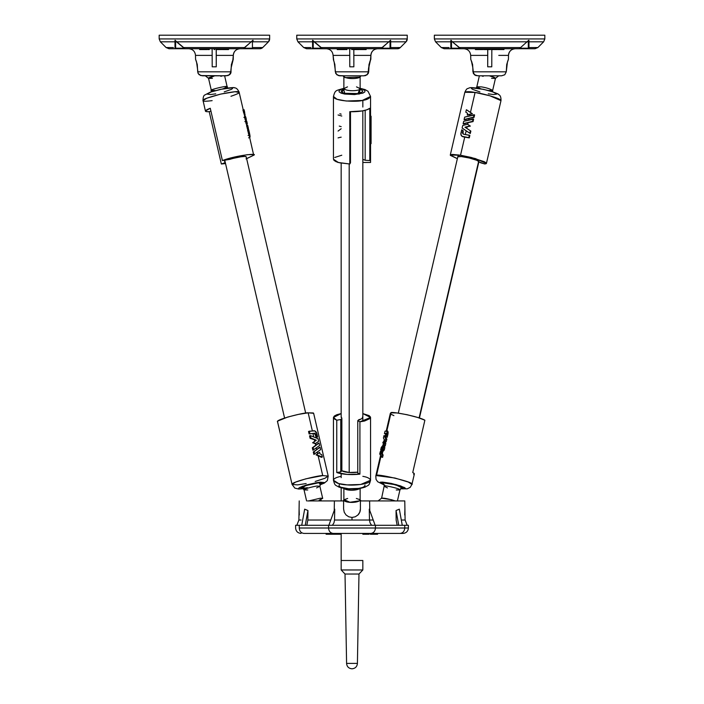 <?xml version="1.0" encoding="UTF-8"?>
<svg xmlns="http://www.w3.org/2000/svg" width="704" height="704" viewBox="0 0 704 704"><rect width="100%" height="100%" fill="white"/><g stroke="black" fill="none" stroke-linecap="round" stroke-linejoin="round"><path stroke-width="1.06" d="M370.762 533.421L303.926 533.421C301.101 533.078 299.534 531.274 299.244 528.009L299.244 525.298L295.61 525.298L299.244 525.298L299.244 528.009L328.548 528.009L328.548 525.298L299.244 525.298L375.452 525.298L328.548 525.298L328.548 528.009L404.756 528.009L404.756 525.298L375.452 525.298L375.452 528.009L375.452 525.298L408.39 525.298L404.756 525.298L404.756 528.009L408.39 528.009L404.756 528.009C404.466 531.274 402.899 533.078 400.074 533.421L370.762 533.421L400.074 533.421C402.899 533.078 404.466 531.274 404.756 528.009L375.452 528.009C375.153 531.274 373.586 533.078 370.762 533.421L333.238 533.421C330.414 533.078 328.847 531.274 328.548 528.009C328.847 531.274 330.414 533.078 333.238 533.421L303.926 533.421C301.101 533.078 299.534 531.274 299.244 528.009L375.452 528.009C375.153 531.274 373.586 533.078 370.762 533.421M402.97 533.421L400.074 533.421L402.97 533.421C406.261 533.104 408.065 531.291 408.39 528.009L408.39 525.298M330.774 520.027L307.859 520.027L306.83 525.298L307.859 520.027L330.079 520.027M369.934 520.027L373.226 520.027M396.141 520.027L397.17 525.298L396.141 520.027L396.053 510.523L399.326 509.168L402.266 525.298L399.326 509.168L396.053 510.523L398.746 525.298L396.053 510.523L396.141 520.027M298.936 520.027L301.101 520.027M334.259 500.931L307.63 500.931M304.674 509.168L307.947 510.523L307.859 520.027L307.947 510.523L305.254 525.298L307.947 510.523L304.674 509.168L301.734 525.298L304.674 509.168M299.094 509.054L299.288 514.985M401.306 520.027L405.064 520.027M407.176 525.298L405.108 520.027L404.774 500.931L369.741 500.931M404.765 500.931L396.37 500.931M404.721 514.985L404.906 509.054M369.468 520.027L370.049 522.861L371.58 525.298L370.049 522.861L369.468 520.027L369.274 509.168L369.468 520.027L334.532 520.027L369.468 520.027M332.42 525.298L333.96 522.852L334.532 520.027L334.726 509.168L334.532 520.027L333.96 522.852L332.42 525.298M369.538 500.931L360.395 500.931L360.395 509.054L359.753 512.266L357.826 515.099M369.767 510.523L369.6 500.931L360.395 500.931L360.395 509.054L359.744 512.301L357.94 514.985A8.395 8.395 0 0 0 360.395 509.054L359.744 512.301L357.94 514.976L355.247 516.789L352 517.449L348.753 516.798L346.06 514.985L344.247 512.266L343.605 509.054L343.605 500.931L334.462 500.931M343.605 504.654L343.605 500.931L334.4 500.931L334.233 510.523M357.94 514.985L355.238 516.798L351.991 517.449L352 520.027L352 517.449L348.744 516.789L346.06 514.985L344.256 512.301L343.605 509.054L344.256 512.292L346.06 514.985M343.605 500.931L343.605 509.054M377.59 533.421L377.59 534.239L372.821 534.239L377.59 534.239L377.59 533.421M372.821 534.239L372.821 533.421L372.821 534.239L370.313 534.239M369.072 533.421L369.072 534.239L369.072 533.421M364.355 533.421L364.355 534.239L369.072 534.239L364.355 534.239L364.355 533.421M362.833 534.239L364.355 534.239L362.833 534.239M337.814 533.421L337.814 534.239L341.167 534.239L337.814 534.239L337.814 533.421M333.098 533.421L333.098 534.239L337.814 534.239L331.654 534.239L333.098 534.239L333.098 533.421M326.119 533.421L326.119 534.239L331.654 534.239L326.119 534.239L326.119 533.421M331.654 533.421L331.654 534.239L331.654 533.421M375.144 525.298L369.274 509.168L375.144 525.298M334.726 509.168L328.856 525.298L334.726 509.168M333.485 59.946L334.858 64.451L335.306 71.826L368.535 71.826L369.002 64.451L370.832 59.303L370.902 55.387C371.36 51.339 373.613 49.122 377.67 48.734A6.767 6.767 0 0 0 370.902 55.396L370.832 59.303L370.902 55.396A6.767 6.767 0 0 1 377.59 48.752M333.432 59.954L333.098 55.387C332.64 51.339 330.387 49.122 326.33 48.734C330.387 49.13 332.64 51.348 333.098 55.396L349.756 55.387L333.098 55.387L333.766 60.79M311.01 47.546L303.697 47.546L306.566 48.752L326.762 48.752M377.238 48.752L397.434 48.752A4.066 4.066 0 0 0 400.303 47.555A4.066 4.066 0 0 1 397.434 48.752L385.572 48.752M390.5 41.809L406.05 41.809A4.066 4.066 -90 0 0 407.238 38.931L407.238 35.209L296.762 35.2L296.762 38.94L407.238 38.94A4.066 4.066 0 0 1 406.05 41.818L406.05 41.818A4.066 4.066 0 0 0 407.238 38.94L296.762 38.931L407.238 38.931A4.066 4.066 90 0 1 406.041 41.809L395.56 41.809M339.372 75.777L340.111 75.821L339.372 75.777M340.111 75.821L339.398 75.786M343.878 76.78L342.918 75.821L345.224 77.625L359.753 77.097L361.082 75.812L363.889 75.821L361.073 75.821L360.122 76.78M318.428 48.752L306.566 48.752L303.697 47.546L297.95 41.818L312.567 41.809L297.95 41.809L296.762 38.94L297.95 41.809L303.697 47.546M337.85 162.466L338.307 162.466L337.85 162.466M362.833 162.466L370.55 162.466L370.55 159.245L370.55 162.466L362.833 162.466M370.55 143.669L371.087 143.669L370.55 143.669L371.087 143.669L371.087 140.413L370.55 140.413M370.55 136.998L369.899 136.998M371.087 143.669L371.087 136.998L371.087 140.413L369.899 140.413M370.55 132.528L371.087 132.528L371.087 136.998L371.087 135.186L370.55 135.186M369.899 135.186L371.087 135.186L371.087 130.715L371.087 132.528L369.899 132.528M370.55 128.198L371.087 128.198L371.087 130.715L370.55 130.715M369.899 130.715L371.087 130.715L371.087 126.386L371.087 128.198L369.899 128.198M370.55 123.869L371.087 123.869L371.087 126.386L370.55 126.386M369.899 126.386L371.087 126.386L371.087 121.202L371.087 123.869L369.899 123.869M370.55 119.636L371.087 119.636L371.087 118.73L370.55 118.73M370.55 121.202L371.087 121.202L371.087 119.636L371.087 121.202L370.357 121.202M369.899 118.73L371.087 118.73L371.087 119.636L370.357 119.636M370.55 116.213L369.899 116.213M371.087 118.73L371.087 116.213L371.087 118.73M313.535 413.662L313.324 412.958L308.158 412.834L298.47 414.383L287.734 417.041L277.886 421.001L277.587 421.819L289.722 474.126M314.75 441.232L315.858 440.37L314.398 439.718L314.75 441.232L314.398 439.718L310.112 438.31L309.549 435.882L310.358 435.582L318.05 438.733L318.648 441.302L315.63 443.564L313.166 442.561L316.298 440.211L310.922 438.011L310.112 438.31L309.549 435.882L310.358 435.582L310.922 438.011L310.358 435.582L318.05 438.733L318.648 441.302L315.26 443.705L312.611 442.763L314.75 441.232M306.152 483.551L297.554 484.88L292.072 484.44L295.601 482.099L305.87 478.826L322.731 475.605L318.085 455.611L316.061 454.872L321.499 457.354L318.085 455.611L322.731 475.605L328.205 476.054L313.641 413.283L308.158 412.834L312.356 430.901L308.158 412.834C304.63 412.315 274.648 419.795 277.587 421.819M313.826 433.382L309.1 433.946A18.55 2.402 -13.1 0 1 313.817 433.382L314.222 433.242A2.165 1.496 -110.2 0 1 316.219 435.186L316.527 436.524L315.938 436.735L316.835 437.281L315.938 436.735L315.348 434.606L313.817 433.382A18.55 2.402 166.9 0 0 312.946 433.462L313.764 436.973L312.946 433.462A18.55 2.402 166.9 0 0 309.1 433.946L308.528 431.49L313.878 430.76A3.247 2.244 -110.2 0 1 316.879 433.682L317.645 436.982L315.938 436.735L314.917 433.928M315.322 443.678L315.718 445.412L318.243 443.344L312.321 447.797L315.718 445.412L315.322 443.678M316.316 447.964L316.694 449.592L319.22 447.524L316.694 449.592L316.325 448.008M317.284 452.144L317.645 453.719L319.123 452.566L316.061 454.872L317.645 453.719L317.293 452.188M303.389 488.726L298.716 489.051L294.844 488.118L292.072 484.44C290.726 482.082 319.352 475.147 322.731 475.605L328.205 476.054L324.931 478.289L315.181 481.457M313.852 454.414L313.289 451.977L320.03 447.225L319.22 447.524L320.03 447.225L320.593 449.662L313.852 454.414L313.289 451.977L314.098 451.686L314.662 454.115L314.098 451.686L320.03 447.225L320.593 449.662L313.852 454.414M312.884 450.234L312.321 447.797L319.053 443.045L318.243 443.344L319.053 443.045L319.616 445.482L312.884 450.234L312.321 447.797L313.122 447.506L313.685 449.935L313.122 447.506L319.053 443.045L319.616 445.482L312.884 450.234M322.573 498.274L320.294 498.212L308.713 500.931L320.294 498.212L322.696 498.406L319.167 500.139M320.461 499.699L321.684 500.931L320.461 499.699M307.754 489.966L304.049 489.922C303.459 488.893 315.99 485.857 317.478 486.059L319.871 486.253L316.562 487.916M307.278 488.057L302.447 488.761L302.166 486.358L320.267 482.187L324.148 482.53L323.25 483.402L319.968 484.801L320.267 482.187L316.07 482.777L306.275 485.03L299.455 487.546L298.558 488.418L299.605 488.84L303.318 488.664M318.701 482.768L307.173 485.109L300.802 487.898L302.738 488.268L305.122 485.734L318.701 482.768L320.32 484.185L321.913 483.05L318.701 482.768M304.005 488.18L307.463 487.696M306.601 500.931L304.049 489.922C303.459 488.893 315.99 485.857 317.478 486.059L319.871 486.253L320.549 483.956M309.91 433.646L309.338 431.191L308.528 431.49L309.1 433.946L314.838 433.338L315.92 434.394L316.219 435.186L315.63 435.398L316.219 435.186L316.527 436.524L317.645 436.982L316.835 437.281L317.645 436.982L316.879 433.682L314.802 430.91L309.338 431.191L309.91 433.646M310.112 438.31L316.298 440.211L312.611 442.763L315.63 443.564L313.166 442.561L316.298 440.211L310.922 438.011L310.112 438.31M319.968 453.895L321.746 454.626L322.309 457.054L316.536 454.696L319.616 452.382L319.123 452.566L319.616 452.382L319.968 453.895L321.746 454.626L322.309 457.054L321.499 457.354L322.309 457.054L316.061 454.872L319.616 452.382L319.968 453.895M414.357 473.871A18.55 2.402 -166.9 0 0 412.746 472.516L424.882 420.209L417.639 417.454L407.079 414.709L397.003 412.958L391.037 412.834L390.359 413.424M391.336 414.383L393.897 415.633M386.144 431.446L390.359 413.283L391.037 412.834L386.874 430.76L391.037 412.834C389.224 411.03 417.56 416.011 424.882 420.209L412.746 472.516L414.313 473.704L413.67 474.417M387.323 430.91L388.045 431.754L388.001 433.972L387.235 437.281L386.118 436.982L386.179 435.186L385.871 436.524L387.235 437.281L388.159 432.766L387.737 431.103M386.311 433.444A18.55 2.402 -166.9 0 0 386.25 433.462L385.361 437.29L386.83 439.023L386.232 441.593L383.742 444.294L382.8 442.561L384.63 440.211L383.434 438.011L383.997 435.582L385.713 438.733L386.83 439.023L385.361 437.29L386.25 433.462A18.55 2.402 -166.9 0 0 385.572 433.91A18.55 2.402 13.1 0 1 386.311 433.444M381.462 450.146L380.67 449.935L384.146 445.482L385.264 445.782L385.827 443.344L384.71 443.045L384.146 445.482L384.71 443.045L381.234 447.506L380.67 449.935L381.788 450.234L382.914 447.841L385.264 445.782L384.146 445.482L380.67 449.935L381.234 447.506L384.71 443.045L385.827 443.344L385.264 445.782L382.017 449.407M381.058 453.561L384.296 449.962L383.178 449.662L379.702 454.115L380.266 451.686L383.742 447.225L384.859 447.524L384.296 449.962L381.066 453.552M382.659 452.566L382.316 454.08L383.143 454.925L382.58 457.354L381.462 457.054L380.178 454.696L381.982 452.382L382.659 452.566L382.316 454.08L381.63 453.895L383.143 454.925L381.63 453.895L383.143 454.925L382.58 457.354L381.462 457.054L380.178 454.696L381.982 452.382L381.63 453.895L381.982 452.382L382.659 452.566M384.058 484.889L377.705 481.765L376.05 479.424L375.795 476.054L376.473 475.605L380.978 456.174L376.473 475.605L394.891 478.016L408.267 482.038L411.928 484.44L410.186 487.37L407.229 488.84L400.611 488.726M385.572 433.902L385.361 437.29L385.114 435.882L383.997 435.582L385.114 435.882M387.438 487.916L384.129 486.253L381.603 498.212C383.442 497.842 388.001 498.749 395.287 500.931L391.38 499.699L381.603 498.212L378.066 500.931M391.38 499.699L391.424 500.931L391.38 499.699M383.451 483.956L384.419 486.059C383.504 484.836 401.905 489.086 399.951 489.922L396.246 489.966M384.032 484.801L380.336 482.187L382.615 482.108L391.169 483.402L400.585 485.918L405.354 488.171L404.958 488.761L402.679 488.84L400.682 488.664L404.958 488.761L404.589 487.573L396.141 484.598L380.336 482.187L379.931 482.777L384.701 485.03M400.919 488.25L403.128 487.696L401.861 486.878L391.424 483.771L382.492 482.768L382.158 483.252L383.68 484.194M384.129 486.253L384.419 486.059C383.504 484.836 401.905 489.086 399.951 489.922L401.57 488.162M382.492 482.768L395.534 484.748L402.794 488.18L401.262 488.268M380.574 455.426L375.795 476.054L376.473 475.605C374.37 472.806 416.39 482.53 411.928 484.44L414.357 473.977M386.751 430.76A3.247 0.783 104.9 0 1 386.866 430.76A3.247 0.783 104.9 0 1 386.883 433.682L388.001 433.972L386.883 433.682L386.118 436.982L387.147 431.526L386.751 430.76L385.018 431.191L386.751 430.76M384.446 433.646L385.563 433.946L384.446 433.646L385.018 431.191L384.446 433.646L386.091 433.242L384.446 433.646M386.223 433.277L386.091 433.242A2.165 0.528 104.9 0 1 386.17 433.242A2.165 0.528 104.9 0 1 386.179 435.186L386.223 433.277M383.856 443.705L386.232 441.593L385.114 441.302L383.346 443.564L383.856 443.705M385.713 438.733L386.83 439.023L386.232 441.593L385.114 441.302L385.713 438.733L385.114 441.302L383.346 443.564L382.8 442.561L384.63 440.211L383.434 438.011L383.997 435.582L385.713 438.733M380.468 454.318L379.702 454.115L383.178 449.662L384.296 449.962L384.859 447.524L383.742 447.225L383.178 449.662L383.742 447.225L380.266 451.686L379.702 454.115L380.82 454.414M382.026 454.626L381.462 457.054L382.026 454.626M341.361 416.953L341.862 418.466L340.762 419.531L336.758 420.209L334.286 418.898L333.45 417.454L334.33 416.02L336.829 414.709L341.167 413.574L341.167 163.126L341.167 417.472M341.167 476.344C336.336 477.259 333.758 478.562 333.45 480.242L338.659 483.578L347.195 484.88L360.721 484.484L370.55 480.242L370.55 417.472L362.833 413.574L369.125 415.633L370.471 417.041L370.119 418.502L364.593 421.001L359.92 421.819L357.764 420.71L362.226 418.396L362.586 416.882M362.736 417.842A10.833 2.807 180 0 1 358.864 419.646L357.764 420.71L357.764 473.018L359.92 474.126L357.764 473.018L357.764 420.71L359.92 421.819L359.92 474.126A18.55 4.805 180 0 1 336.758 472.516L347.195 474.417L359.92 474.126L359.92 421.819L370.55 417.472M341.862 418.466L340.762 419.531L336.758 420.209L336.758 472.516L340.762 471.838L341.862 470.774L341.862 418.466L341.862 470.774A10.833 2.807 180 0 0 349.193 472.49L349.193 163.979L349.193 472.49A10.833 2.807 180 0 0 357.764 472.155L349.193 472.49L341.862 470.774L340.762 471.838L340.762 419.531L340.762 471.838L336.758 472.516L336.758 420.209L333.45 417.472L341.167 413.574M356.347 498.467L359.753 499.611L359.85 500.782L349.897 502.269L344.15 499.699L347.653 498.467M343.534 500.254L344.247 499.611M343.878 488.092L343.878 500.245C345.013 502.911 357.192 503.316 360.122 500.245L360.122 488.092M343.992 488.444C346.412 490.626 355.687 491.058 360.008 488.444C355.687 491.058 346.412 490.626 343.992 488.444M339.319 484.598L338.976 485.918L340.63 487.177L348.603 488.761L358.565 488.418L362.419 487.546L364.681 486.358L365.024 485.03M333.45 417.472L333.45 480.242C335.746 483.12 340.331 484.669 347.195 484.88C352.686 485.672 370.357 484.396 370.55 480.242C369.873 478.377 367.303 477.083 362.833 476.344M357.157 663.388L346.588 663.388L345.022 574.033L354.138 574.033L345.022 574.033L341.167 569.967L355.326 569.967L341.167 569.967L341.167 560.49L362.833 560.49L341.167 560.49L341.167 533.421M341.167 500.931L341.167 487.837M341.167 560.49L362.833 560.49L362.833 569.967L355.326 569.967L362.833 569.967L358.978 574.033L357.412 663.388C357.095 666.67 355.291 668.474 352 668.8C348.709 668.474 346.905 666.67 346.588 663.388L357.412 663.388M354.138 574.033L358.978 574.033L354.138 574.033M362.798 560.49L341.202 560.49M419.1 417.921L478.658 161.269M246.198 156.895L244.895 156.429L240.891 156.79L222.402 160.574L231.827 157.696L247.315 154.686L253.123 154.616L253.704 155.223L246.022 158.884M225.544 163.574L221.346 163.997L225.333 162.686L224.418 160.38L224.972 162.765L221.346 163.997L209.211 111.69L210.927 111.109L209.211 111.69A18.55 2.402 -13.1 0 1 205.462 111.162A18.55 2.402 -13.1 0 1 210.267 108.266L205.454 110.924L206.281 111.593L209.211 111.69L221.346 163.997L225.544 163.574M305.686 413.125L246.198 156.772A10.833 1.399 -13.1 0 0 240.469 156.851A10.833 1.399 -13.1 0 0 229.891 159.342L222.402 160.574C235.224 155.566 258.667 152.856 253.704 155.223L246.638 158.682M210.267 108.266L222.402 160.574L210.267 108.266M248.644 137.896A18.55 2.402 -13.1 0 0 249.498 136.849L250.087 136.717L249.498 136.849A18.55 2.402 166.9 0 1 249.506 136.875L253.704 155.223M249.348 136.462L247.579 130.064L248.741 129.809L247.579 130.064L249.348 136.462M247.896 129.958L246.576 125.752L246.699 124.802L246.576 125.752L247.738 125.488L246.602 124.362L247.738 125.488L246.576 125.752L248.037 130.777M245.582 120.217L245.608 121.563L246.77 121.308L247.333 123.737L246.171 124.001L245.731 120.622M244.614 116.037L244.631 117.383L245.793 117.128L246.365 119.557L245.203 119.821L244.763 116.442M244.394 115.034L242.915 109.991L244.077 109.736L242.915 109.991L244.042 113.52L244.746 113.362L244.649 112.165L243.487 112.42L244.649 112.165L244.077 109.736L244.746 113.362L244.042 113.52L244.394 115.034L245.098 114.875L244.746 113.362L245.098 114.875L244.394 115.034M230.956 96.272C236.773 94.274 239.501 92.998 239.14 92.453L235.057 91.714L220.59 94.116L206.8 98.208L203.016 100.654C202.585 101.455 205.621 101.446 212.142 100.637M222.402 75.812L220.862 76.349M212.423 78.311L208.648 78.434L214.676 75.812C210.003 77.185 207.953 78.012 208.534 78.302L211.35 90.455L215.028 90.49M223.89 88.431L227.172 86.777C229.09 84.938 207.83 90.103 211.35 90.455C207.83 90.103 229.09 84.938 227.172 86.777L227.832 87.974M224.233 91.872L231.458 89.329L232.654 88.396L231.906 87.894L220.449 89.355L211.235 91.907L207.082 94.063L210.426 94.565L215.741 93.826M227.172 86.865L224.629 75.812M243.25 109.921L239.149 92.268C239.694 90.948 233.508 91.564 220.59 94.116C208.208 97.407 202.356 99.528 203.025 100.47L205.445 111.118M250.087 136.717L249.506 133.109L248.345 133.373L249.506 133.109L248.741 129.809L249.982 135.467L249.806 137.641L250.087 136.717M249.234 135.177L248.072 135.441M248.494 129.862L248.336 128.058L247.174 128.322L248.336 128.058L247.738 125.488L248.494 129.862M246.022 121.326L244.86 121.59M246.77 121.308L245.872 119.671L246.77 121.308L245.608 121.563L246.171 124.001L247.333 123.737L246.77 121.308M245.054 117.146L243.892 117.41M245.793 117.128L244.631 114.981L245.793 117.128L244.631 117.383L245.203 119.821L246.365 119.557L245.793 117.128M450.287 155.038L464.851 92.268C466.523 91.441 469.929 91.511 475.086 92.453L464.851 92.268C466.004 89.795 466.928 88.572 467.632 88.581C470.378 87.727 468.635 87.102 478.236 88.282L488.629 90.57C495.942 92.946 499.294 94.301 498.705 94.635C500.333 95.286 501.09 97.293 500.984 100.654C501.53 98.41 480.102 92.91 475.086 92.453L470.448 112.446L472.428 113.775L466.884 109.991L470.448 112.446L475.086 92.453L489.949 95.797L500.984 100.654L486.42 163.425L475.385 158.567L460.522 155.223L464.737 137.06L460.522 155.223L450.287 155.038L457.362 158.682L450.358 155.364L450.666 154.686L452.602 154.431L460.522 155.223L471.258 157.458L484.255 161.691L486.103 162.809L486.306 163.61L484.854 163.997L478.852 161.902M486.42 163.425L484.854 163.997L480.542 162.765L476.766 160.283L469.41 158.039L461.375 156.561L457.802 156.79M467.104 126.834L465.274 127.336L466.761 128.339L467.104 126.834L466.761 128.339L470.862 131.076L470.298 133.505L462.123 128.058L462.722 125.488L467.526 124.265L469.982 125.919L465.001 127.195L470.862 131.076L470.298 133.505L469.797 133.25L470.36 130.821L469.797 133.25L462.123 128.058L462.722 125.488L467.526 124.265L470.334 126.095L467.104 126.834M462.361 136.462L463.338 136.849A18.55 2.402 13.1 0 1 469.286 137.896L468.776 137.641L469.348 135.177L463.945 134.306L469.85 135.441L469.286 137.896A18.55 2.402 -166.9 0 0 464.737 137.06A18.55 2.402 -166.9 0 0 463.338 136.849L463.074 136.717A3.247 2.86 117.1 0 1 460.953 133.109L461.718 129.809L463.197 130.75L462.836 132.906L463.531 134.165M463.338 136.849L469.286 137.896L469.85 135.441L469.348 135.177L468.776 137.641L462.044 136.294L460.891 134.35L461.718 129.809L462.836 130.566L462.739 133.47L463.945 134.306A2.165 1.91 117.1 0 1 462.528 131.903L463.197 130.75L462.22 130.064L463.197 130.75L463.065 133.646M465.318 134.526L466.162 130.891M467.685 124.344L468.081 122.654L463.628 124.001L468.072 122.654L467.685 124.344M468.688 120.032L469.049 118.474L464.605 119.821L469.04 118.474L468.688 120.023M469.656 115.852L470.008 114.347L467.544 115.034L472.428 113.775L470.008 114.347L469.656 115.843M474.602 114.972L474.038 117.41L464.094 119.557L464.605 119.821L464.094 119.557L464.658 117.128L474.1 114.717L474.602 114.972L474.038 117.41L473.537 117.146L474.1 114.717L473.537 117.146L464.094 119.557L464.658 117.128L474.602 114.972M473.634 119.152L473.07 121.59L463.126 123.737L463.628 124.001L463.126 123.737L463.69 121.308L473.132 118.897L473.634 119.152L473.07 121.59L472.56 121.326L473.132 118.897L472.56 121.326L463.126 123.737L463.69 121.308L473.634 119.152M466.189 130.803L465.326 134.499M488.972 90.49L492.65 90.455L495.466 78.302C495.114 77.634 493.073 76.806 489.324 75.812L494.692 77.625L495.352 78.434L491.577 78.311M483.138 76.349L481.598 75.812M479.371 75.812L475.939 75.566L474.434 74.774L472.912 71.826L472.824 67.69L473.334 73.471L475.939 75.566L479.371 75.812L476.828 86.777L481.307 86.865C486.306 87.666 490.09 88.862 492.65 90.455C490.09 88.862 486.306 87.666 481.307 86.865L476.828 86.777L480.11 88.431M488.259 93.826L493.671 94.565L496.91 94.046L492.668 91.872L483.419 89.329L472.05 87.903L471.354 88.414L472.595 89.355L479.899 91.907M470.862 131.076L465.001 127.195L470.334 126.095L467.526 124.265L469.982 125.919L465.001 127.195L470.862 131.076M467.588 113.362L465.81 112.165L466.374 109.736L472.129 113.626L467.236 114.875L467.588 113.362L465.81 112.165L466.374 109.736L472.428 113.775L467.236 114.875L467.588 113.362M457.89 157.036A10.833 1.399 13.1 0 1 467.87 157.687A10.833 1.399 13.1 0 1 478.896 161.7L419.417 418.026M360.122 88.282L365.015 89.575L368.016 91.3L370.55 96.457C369.45 98.569 366.67 99.906 362.226 100.47C357.676 102.177 333.247 101.279 333.45 96.457L337.049 99.299L346.271 101.024L362.226 100.47L370.55 96.457L370.55 159.227L369.802 160.574L369.802 108.266L366.925 109.771L362.226 110.924L349.791 111.69A18.55 4.805 0 0 0 369.802 108.266L369.802 160.574L365.165 160.257L365.165 110.308L365.165 160.257L362.824 159.342L362.824 110.818L362.824 159.342L365.165 160.257L369.802 160.574L370.542 159.13M341.774 155.223L334.761 157.458M333.502 158.884L333.951 160.336L336.063 161.691L339.645 162.809L349.791 163.997L350.486 162.765L350.486 111.707L350.486 162.765L349.791 163.997L349.791 111.69L349.791 163.997L338.386 162.492L333.45 159.227L333.45 96.457C335.342 89.672 335.641 90.948 343.851 88.29L343.878 88.282M359.726 75.812L360.122 76.463C360.747 78.795 346.843 79.702 343.878 76.463L344.274 75.812L338.342 75.566L335.738 73.471L334.118 61.767M356.506 86.865L360.122 88.616C360.747 90.948 346.843 91.846 343.878 88.616L347.494 86.865M359.348 88.414L362.956 89.355L364.892 90.587L364.866 91.907L362.886 93.13L354.499 94.565L344.652 94.046L341.044 93.104L339.108 91.872L339.134 90.552L341.114 89.329L343.878 88.563L341.651 93.324L359.242 94.063L360.122 88.563M343.702 89.426L341.387 90.666L341.37 91.766L342.962 92.778L345.937 93.553L354.059 93.984L357.975 93.57L362.613 91.793L362.63 90.702L360.298 89.426M360.122 76.463L360.122 88.616C360.747 90.948 346.843 91.846 343.878 88.616L343.385 89.866L344.476 89.408M359.726 89.267L357.975 93.57L344.749 93.315L343.702 89.434M341.167 137.174A18.55 4.805 0 0 0 338.07 137.896M338.07 131.076L341.167 128.735M341.167 126.65L339.258 126.095M338.07 114.972L341.774 116.037M341.167 114.162L339.838 113.775M188.734 48.734C192.79 49.122 195.043 51.339 195.501 55.387L212.159 55.387L195.501 55.387L195.571 59.303L197.261 64.451L197.71 71.826L230.947 71.826L231.405 64.451L233.244 59.294L233.314 55.387L216.26 55.387L216.26 66.818L212.203 66.818L212.142 49.553L212.203 66.818L216.26 66.818L216.198 49.553L216.26 66.818L216.242 50.829L216.26 55.387L233.314 55.387L232.822 60.333M232.549 60.799L232.98 59.946M232.646 60.79L231.554 64.451L230.516 73.471L229.425 74.774L226.222 75.812L229.574 74.774L230.674 73.471L231.106 71.826L230.674 73.471L228.061 75.566L221.998 75.812M195.835 59.954L196.17 60.79M232.918 59.946L233.314 55.387C233.772 51.339 236.025 49.122 240.082 48.734A6.767 6.767 -90 0 0 233.314 55.387A6.767 6.767 90 0 1 239.994 48.734M252.912 41.809L268.453 41.809A4.066 4.066 -90 0 0 269.641 38.931L269.641 35.2L159.174 35.2L269.641 35.2L159.174 35.2L159.174 38.931L269.641 38.931A4.066 4.066 90 0 1 268.453 41.809L257.972 41.809M173.413 47.546L166.109 47.546L168.978 48.734L259.046 48.734M174.979 41.809L160.362 41.809L174.979 41.809M174.979 40.612L174.997 48.198L175.129 40.225L176.475 41.809L251.601 41.809L176.475 41.809L183.339 47.546L244.763 47.546L252.947 40.225L253.097 40.814L252.666 40.471M253.106 47.546L262.715 47.546A4.066 4.066 90 0 1 259.838 48.734L168.978 48.734L259.838 48.734A4.066 4.066 -90 0 0 262.706 47.546L259.838 48.734M233.244 59.294L231.185 67.69L232.179 61.758M196.522 61.767L198.141 73.471L197.71 71.826L230.947 71.826L229.425 74.774L226.222 75.812L200.754 75.566L198.141 73.471L199.241 74.774L202.435 75.812L226.222 75.812M206.659 75.812L202.435 75.812M180.585 48.734L194.119 48.734M234.186 48.734L247.729 48.734M252.437 40.814L252.437 48.198L243.725 48.198L252.437 48.198L252.437 40.814L243.725 48.198L244.763 47.546L183.339 47.546L184.386 48.198L175.63 40.814L175.63 48.198L184.386 48.198L175.63 48.198L175.63 40.814L174.988 40.471M200.385 49.553L200.341 48.734L200.341 49.553L206.501 49.553L199.646 49.553L199.646 48.734M203.474 48.734L203.474 49.553L203.474 48.734M206.439 48.734L206.439 49.553M207.24 48.734L207.24 49.553L206.474 49.553M208.261 49.553L209.299 49.553M216.251 49.553L215.741 48.734L214.931 48.752L214.57 49.553M216.515 49.553L218.733 49.553L218.733 48.734L218.733 49.553L221.628 49.553L216.982 49.553M227.709 48.734L227.709 49.553L228.58 49.553L222.517 49.553L227.709 49.553L227.709 48.734M222.288 49.553L222.27 48.734M228.202 48.734L228.202 49.553L228.58 48.734M216.225 49.368L216.242 50.829M487.74 49.368L487.705 66.818L491.77 66.818L491.823 49.553L491.77 66.818L487.705 66.818L487.714 55.387L470.686 55.387L470.756 59.303L472.586 64.451L473.044 71.826L506.273 71.826L506.722 64.451L508.429 59.294L508.499 55.387L508.429 59.294L508.499 55.387L498.775 55.387L508.499 55.387A6.767 6.767 -90 0 1 515.178 48.734M471.812 61.767L472.824 67.69L471.363 60.79M507.47 61.758L506.273 71.826L473.044 71.826L474.566 74.774L477.77 75.812L474.566 74.774L473.475 73.471L472.454 64.451L470.756 59.294M508.156 59.954L507.848 60.72M487.722 50.829L487.714 55.387L470.686 55.387C470.228 51.339 467.975 49.122 463.918 48.734M515.249 48.734A6.767 6.767 90 0 0 508.499 55.387C508.957 51.339 511.21 49.122 515.266 48.734M544.826 38.931L544.826 35.2L434.359 35.2L544.826 35.2L434.359 35.2L434.359 38.931L544.826 38.931L434.359 38.931L544.826 38.931L543.638 41.809L533.72 41.809M449.134 47.546L441.285 47.546L444.162 48.734L535.022 48.734L444.162 48.734L535.022 48.734L537.891 47.546L528.968 47.546M450.833 41.809L435.547 41.809L441.285 47.546M527.463 41.809L452.338 41.809L459.175 47.546L520.599 47.546L528.81 40.225L528.95 40.814L528.81 40.225L520.599 47.546L459.175 47.546L460.214 48.198L452.338 41.809L527.463 41.809M434.359 38.931L434.359 35.2L434.359 38.931L435.547 41.809M506.273 71.826L504.75 74.774L501.547 75.812L504.75 74.774L506.273 71.826M477.77 75.812L501.547 75.812L477.77 75.812M456.236 48.734L469.77 48.734M509.837 48.734L523.38 48.734M450.437 41.809L451.035 41.809M450.842 40.814L450.991 40.225L452.338 41.809L451.502 40.814L451.502 48.198L460.214 48.198L451.502 48.198L451.502 40.814L450.991 40.225L450.842 48.198L451.502 48.198L450.833 48.198L450.833 40.621M528.748 41.809L543.638 41.809L537.891 47.546M528.968 40.612L528.968 48.198L519.552 48.198L520.599 47.546L519.552 48.198L528.308 48.198L528.308 40.814L528.308 48.198L528.95 48.198L528.959 40.462M476.168 49.553L476.133 48.734L476.133 49.553L482.222 49.553L482.222 48.734M482.962 48.734L482.962 49.553L479.142 49.553L479.142 48.734L479.142 49.553L475.376 49.553L475.376 48.734M483.745 48.734L483.745 49.553L490.53 49.553L485.082 49.553M490.635 48.734L490.283 49.553M492.219 49.553L494.525 49.553L494.525 48.734L494.525 49.553L497.385 49.553L492.774 49.553M492.043 49.553L491.471 49.553L491.471 48.734M498.256 48.734L498.256 49.553L503.483 49.553L503.483 48.734L503.853 49.553M503.914 49.553L498.291 49.553M498.81 49.553L498.027 49.553M497.957 49.553L497.939 48.734M503.897 49.553L504.249 48.734M487.705 66.818L487.758 49.553L487.705 66.818M377.661 48.734A6.767 6.767 -90 0 0 370.902 55.387L353.848 55.387L353.857 66.818L349.791 66.818L349.73 49.553L349.791 66.818L353.857 66.818L353.813 49.368L353.848 55.387L370.902 55.387L370.418 60.333M370.506 59.954L370.832 59.294L370.577 59.946M370.234 60.79L369.142 64.451L368.694 71.826L368.614 67.69L368.113 73.471L367.013 74.774L363.81 75.812L365.658 75.566L368.262 73.471L368.694 71.826L367.171 74.774L363.968 75.812L367.013 74.774L368.535 71.826L335.306 71.826L336.829 74.774L340.032 75.812L363.81 75.812L340.032 75.812M370.146 60.799L370.832 59.294L370.902 55.387A6.767 6.767 90 0 1 377.582 48.734M306.574 48.734L396.642 48.734M312.567 40.612L312.585 48.198L312.726 40.225L314.072 41.809L389.189 41.809L314.072 41.809L320.936 47.546L382.36 47.546L390.535 40.225L390.685 40.814L390.254 40.471M390.702 47.546L400.303 47.546A4.066 4.066 90 0 1 397.426 48.734L400.303 47.546A4.066 4.066 -90 0 1 397.426 48.734L306.574 48.734L397.426 48.734M296.762 35.2L407.238 35.2L296.762 35.2M370.515 59.946L368.773 67.69L369.776 61.758M318.173 48.734L331.707 48.734M371.782 48.734L385.317 48.734M390.034 40.814L390.034 48.198L381.313 48.198L390.034 48.198L390.034 40.814L381.313 48.198L382.36 47.546L320.936 47.546L321.983 48.198L313.227 40.814L313.227 48.198L321.983 48.198L313.227 48.198L313.227 40.814L312.576 40.471M390.702 40.63L390.702 48.198L390.034 48.198L390.685 48.198L390.685 40.814M337.973 49.553L337.938 48.734L337.938 49.553L344.098 49.553L337.242 49.553L337.242 48.734M341.062 48.734L341.062 49.553L341.062 48.734M344.027 48.734L344.027 49.553M344.828 48.734L344.828 49.553L344.062 49.553M345.858 49.553L346.896 49.553M352.519 48.734L352.167 49.553M354.112 49.553L356.321 49.553L356.321 48.734L356.321 49.553L359.225 49.553L354.578 49.553M353.839 49.553L353.346 49.553M360.096 48.734L360.096 49.553L365.297 49.553L365.297 48.734L365.297 49.553L366.177 49.553L359.946 49.553M359.876 49.553L359.858 48.734M365.79 48.734L365.79 49.553L366.177 48.734M214.166 48.734L214.166 49.553M489.94 48.734L489.94 49.553M351.754 48.734L351.754 49.553M301.03 533.421C297.739 533.104 295.935 531.291 295.61 528.009L295.61 525.298M296.824 525.298L298.892 520.027L299.226 500.931M406.05 41.818L400.303 47.555L406.05 41.809L407.238 38.931L407.238 35.2M292.072 484.44L277.508 421.67M322.696 498.406L319.871 486.253M302.43 488.162L304.049 489.922M328.205 476.054L327.334 480.594L324.359 483.076L319.942 484.889M382.914 445.35L383.337 443.546M383.882 441.162L384.261 439.534M397.399 500.931L399.951 489.922M387.473 430.918L386.857 430.751M360.122 499.928L361.117 500.931M333.45 480.242C335.025 486.226 335.262 484.792 338.976 487.124C344.282 488.602 348.163 489.245 350.618 489.042C353.118 489.007 357.764 489.447 365.138 487.08C368.667 484.81 368.984 486.244 370.55 480.242M224.787 160.345L284.583 418.026M458.242 154.88L398.314 413.125M341.167 477.629L341.167 473.678M362.833 100.355L362.833 107.034M362.833 159.342L362.833 421.37M246.69 124.758L246.497 123.922M245.722 120.578L245.529 119.742M244.754 116.398L244.358 114.699M208.551 78.373L205.33 75.812M211.288 91.819L211.35 90.455M239.149 92.268C237.767 89.206 236.201 87.736 234.45 87.868C234.854 87.305 231.229 87.569 223.573 88.669L210.285 92.162L204.934 94.934C203.676 95.295 203.042 97.196 203.016 100.654M495.449 78.373L498.67 75.812M476.828 86.777L476.168 87.974M492.65 90.455L492.712 91.819M343.878 76.463L343.878 88.616M360.122 88.616L360.615 89.866L359.524 89.408M166.109 47.546L160.362 41.809L159.174 38.931M269.641 38.931L268.453 41.809L262.715 47.546M214.773 48.734L214.773 49.553M208.833 48.734L208.833 49.553M208.023 48.734L208.023 49.553M221.628 48.734L221.628 49.553M227.392 48.734L227.392 49.553M222.508 48.734L222.508 49.553M490.53 48.734L490.53 49.553M484.563 48.734L484.563 49.553M497.385 48.734L497.385 49.553M503.958 48.734L503.958 49.553M503.149 48.734L503.149 49.553M352.361 48.734L352.361 49.553M346.421 48.734L346.421 49.553M345.611 48.734L345.611 49.553M359.225 48.734L359.225 49.553M353.338 48.734L353.338 49.553M364.98 48.734L364.98 49.553"/></g></svg>
